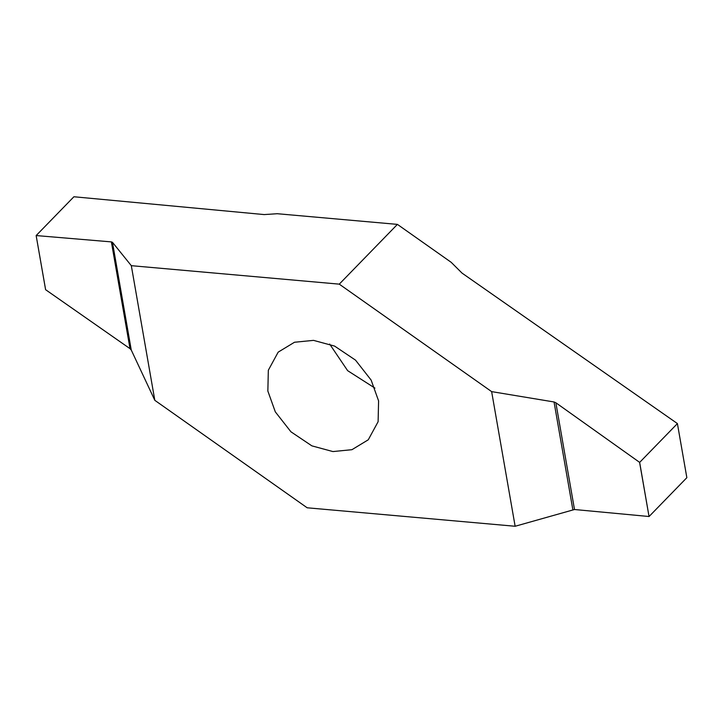 <?xml version="1.0" encoding="UTF-8"?>
<svg xmlns="http://www.w3.org/2000/svg" width="723" height="723" viewBox="0 0 723 723"><rect width="100%" height="100%" fill="white"/><g stroke="black" fill="none" stroke-linecap="round" stroke-linejoin="round"><path stroke-width="1.08" d="M378.59 400.885L378.111 421.708L368.269 439.792L351.947 449.688L332.923 451.568L311.866 445.856L290.935 431.803L275.309 411.866L267.853 391.053L268.332 370.23L278.174 352.146L294.496 342.25L313.52 340.37L334.586 346.082L355.517 360.135L371.134 380.081L378.59 400.885M374.939 388.115L347.646 370.673L329.652 344.058M677.379 423.542L462.051 273.122L451.188 262.313L397.406 224.383L277.271 213.719L264.157 214.577L73.909 196.755L36.15 235.562L45.621 289.706L130.013 348.658L131.261 350.031L154.812 400.316L307.176 507.79L515.138 526.263L574.496 509.516L649.037 516.511L639.656 462.395L555.86 402.756L554.044 401.97L491.64 391.622L515.138 526.263M45.594 289.661L36.15 235.562L45.594 289.67M154.812 400.316L131.315 265.675L112.463 242.313L111.378 241.898L36.15 235.562M639.656 462.395L677.406 423.597L686.85 477.686L649.091 516.493M397.406 224.383L339.268 284.148L131.315 265.675M491.64 391.622L339.268 284.148M131.261 350.031L112.463 242.313M111.378 241.898L130.013 348.658M554.044 401.97L572.842 509.688M639.593 462.386L649.037 516.511M574.496 509.516L555.86 402.756M677.406 423.579L686.85 477.677"/></g></svg>
